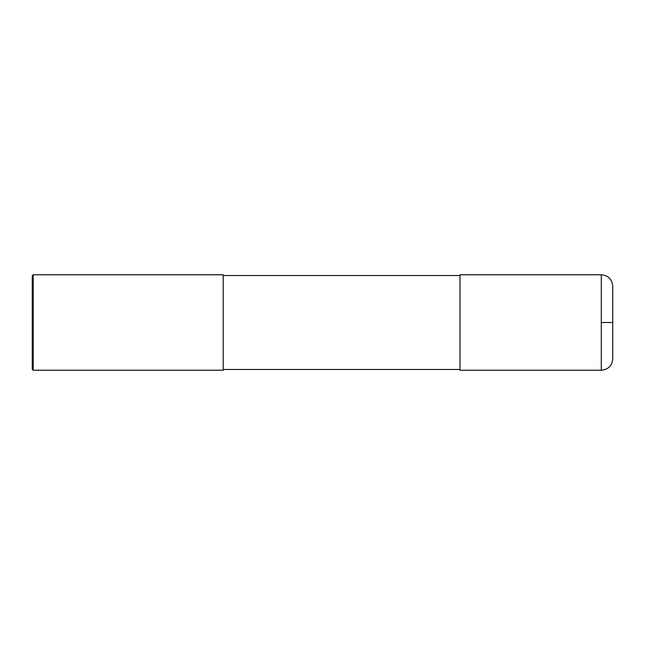 <?xml version="1.0" encoding="UTF-8"?>
<svg xmlns="http://www.w3.org/2000/svg" width="645" height="645" viewBox="0 0 645 645"><rect width="100%" height="100%" fill="white"/><g stroke="black" fill="none" stroke-linecap="round" stroke-linejoin="round"><path stroke-width="0.97" d="M601.293 274.762C608.251 275.439 612.073 279.261 612.75 286.219L612.75 358.781C612.073 365.739 608.251 369.561 601.293 370.238L459.99 370.238L459.99 274.762L601.293 274.762L601.293 370.238M223.202 322.5L223.202 370.238L33.201 370.238L33.201 274.762L223.202 274.762L223.202 322.5M33.201 274.762L32.25 275.713L32.25 369.287L33.201 370.238M601.293 322.5L612.75 322.5M223.202 369.472L459.99 369.472M223.202 275.528L459.99 275.528"/></g></svg>
